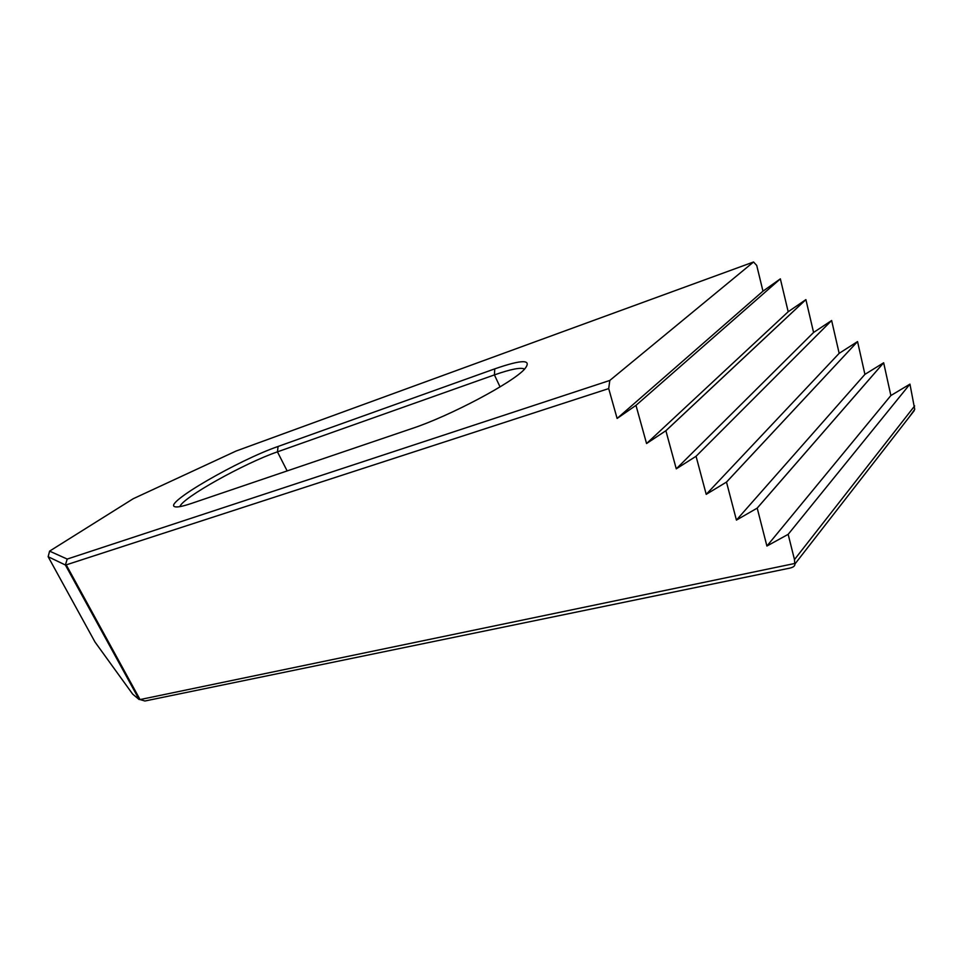 <?xml version="1.0" encoding="UTF-8"?>
<svg xmlns="http://www.w3.org/2000/svg" width="963" height="963" viewBox="0 0 963 963"><rect width="100%" height="100%" fill="white"/><g stroke="black" fill="none" stroke-linecap="round" stroke-linejoin="round"><path stroke-width="1.44" d="M617.114 418.448L608.7 388.595L66.218 564.86L140.056 699.571L794.716 563.487L794.475 559.575L788.155 534.345L766.909 546.045L757.207 508.115L736.43 520.092L726.487 482.078L706.216 494.344L696.056 456.281L676.267 468.837L665.878 430.714L646.558 443.534L635.977 405.363L617.114 418.448L762.973 291.163L756.725 265.439L753.548 261.996L236.152 451.009L133.219 498.726L49.595 551.137L67.217 559.07L609.808 380.445L753.548 261.996M909.18 417.148L914.73 409.347L909.951 384.129L890.871 395.54L883.661 362.786L864.918 374.366L857.552 341.576L839.158 353.337L831.635 320.523L813.579 332.464L805.899 299.613L788.191 311.747L780.355 278.861L635.977 405.363L780.355 278.861L762.973 291.163M831.635 320.523L696.056 456.281L831.635 320.523M726.499 482.102L857.552 341.576L726.487 482.078M839.158 353.337L706.216 494.344M864.918 374.366L736.43 520.092M883.649 362.774L757.183 508.103M883.661 362.786L757.207 508.115M805.875 299.601L665.878 430.714M805.899 299.613L665.902 430.738M909.951 384.129L788.155 534.345M794.716 563.487L794.884 564.065C795.077 565.967 793.319 567.327 789.624 568.158L144.932 701.004L140.056 699.571M175.11 506.803L174.833 506.719C162.903 503.709 238.619 460.025 278.09 446.459L494.765 368.865L494.404 374.908L277.44 451.852C244.542 463.131 181.935 498.027 179.912 506.622M174.833 506.719C177.108 507.489 182.645 506.382 191.444 503.432L411.983 428.523C449.54 416.172 512.99 382.552 524.703 368.998C532.407 359.319 522.428 359.271 494.765 368.865M609.808 380.445L608.7 388.595M67.217 559.07L65.388 565.004L48.15 556.722L49.595 551.137M48.15 556.722L95 642.02L132.689 694.142L139.154 699.535L65.388 565.004M813.579 332.464L676.267 468.837M788.191 311.747L646.558 443.534M890.871 395.54L766.909 546.045M524.606 369.106C521.079 367.144 511.016 369.07 494.404 374.908L500.05 386.897M914.645 405.929L794.475 559.575M287.143 470.919L277.44 451.852L278.09 446.459M794.884 564.065L914.236 410.647"/></g></svg>
